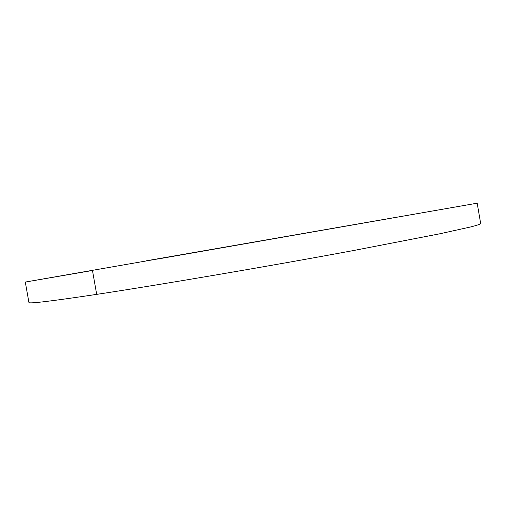 <?xml version="1.0" encoding="UTF-8"?>
<svg xmlns="http://www.w3.org/2000/svg" width="506" height="506" viewBox="0 0 506 506"><rect width="100%" height="100%" fill="white"/><g stroke="black" fill="none" stroke-linecap="round" stroke-linejoin="round"><path stroke-width="0.76" d="M146.481 260.78L393.396 217.782L146.481 260.78M196.644 252.058L321.702 230.274L196.644 252.058M157.587 259.04L477.183 203.191L25.3 282.057L92.471 270.495L96.684 294.372C159.871 284.808 269.464 266.15 353.302 250.571L439.79 233.791L471.016 226.865C476.899 225.328 480.131 224.259 480.7 223.652L477.183 203.191M96.684 294.372C51.043 301.209 28.456 303.923 28.924 302.499L25.3 282.057"/></g></svg>
